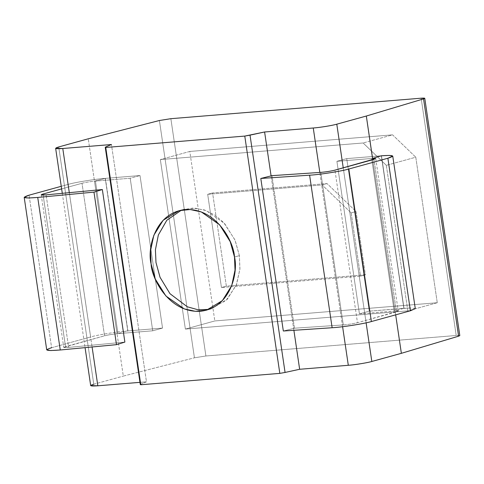 <?xml version="1.0" encoding="UTF-8"?>
<svg xmlns="http://www.w3.org/2000/svg" width="484" height="484" viewBox="0 0 484 484"><rect width="100%" height="100%" fill="white"/><g stroke="black" fill="none" stroke-linecap="round" stroke-linejoin="round"><path stroke-width="0.36" stroke-dasharray="2.42 1.81" d="M372.541 158.419L336.906 161.329L346.726 158.619L381.331 155.781L346.726 158.619L369.25 311.164L359.43 313.874L395.065 310.964L403.862 308.332L369.25 311.164L403.862 308.332L381.331 155.781L403.862 308.332L395.065 310.964L359.43 313.874L369.25 311.164L346.726 158.619L336.906 161.329L359.43 313.874L336.906 161.329L371.664 158.48L394.188 311.031L371.664 158.48L372.541 158.419L371.664 158.48L394.188 311.031L398.265 311.139L357.47 322.695C353.235 323.736 348.51 324.48 343.289 324.927L294.484 328.2L283.328 331.008L294.484 328.2L271.96 175.65L294.484 328.2L343.289 324.927L320.759 172.377L343.289 324.927C348.51 324.48 353.235 323.736 357.47 322.695L334.94 170.144L357.47 322.695L396.499 311.92L373.975 159.369L396.499 311.92C399.348 311.037 398.58 310.74 394.188 311.031L371.664 158.48L336.906 161.329L359.43 313.874L394.188 311.031L359.43 313.874L336.906 161.329L346.726 158.619L369.25 311.164L359.43 313.874L369.25 311.164L346.726 158.619L381.483 155.769L404.007 308.32L381.483 155.769L346.726 158.619L336.906 161.329L372.541 158.419M372.734 159.714L395.065 310.964L372.734 159.714M94.519 181.167L105.403 178.372L140.009 175.541L130.196 178.245L94.483 181.179L88.263 138.793L94.483 181.179L130.196 178.245L140.009 175.541L105.403 178.372L127.927 330.917L117.007 333.724L152.72 330.796L162.539 328.085L127.927 330.917L162.539 328.085L140.009 175.541L162.539 328.085L152.72 330.796L130.196 178.245L152.72 330.796L117.963 333.639L95.439 181.095L117.963 333.639L117.007 333.724L94.483 181.179L117.007 333.724L127.927 330.917L105.403 178.372L94.519 181.167M386.329 165.34L407.818 310.867L185.372 329.078L160.343 159.575L363.127 142.98L386.329 165.34L363.127 142.98L160.343 159.575L185.372 329.078L407.818 310.867L437.27 302.736L214.823 320.946L185.372 329.078L214.823 320.946L189.795 151.45L160.343 159.575L189.795 151.45L392.578 134.848L363.127 142.98L392.578 134.848L415.78 157.209L386.329 165.34L415.78 157.209L437.27 302.736L407.818 310.867L386.329 165.34M239.398 255.655L234.952 239.901L223.735 222.579L214.963 215.114L204.369 209.941L192.813 208.102L181.53 210.092L183.962 209.318L195.094 208.168L206.238 210.601L224.582 223.505L235.151 240.379L239.398 255.655L239.931 268.826L236.634 284.235L227.311 299.239L211.423 308.816L208.943 309.397L226.004 300.534L236.222 285.294L239.895 269.31L239.398 255.655L234.492 257.01L239.398 255.655M421.159 98.198L456.2 335.497L205.906 355.988L170.864 118.689L205.906 355.988L194.441 357.803L159.399 120.51L194.441 357.803L205.906 355.988L456.2 335.497L421.159 98.198M437.27 302.736L415.78 157.209L392.578 134.848L189.795 151.45L214.823 320.946L437.27 302.736M69.303 192.662L92.093 346.974L69.303 192.662M140.711 384.266L146.483 381.815L139.961 382.348L146.483 381.815L111.441 144.522L146.483 381.815L140.711 384.266L105.675 146.967L140.79 384.762M293.891 330.3L271.088 175.873L293.891 330.3M342.611 326.712L319.827 172.443L342.611 326.712M366.122 322.828L343.241 167.857L366.122 322.828M459.8 335.594L456.2 335.497L458.481 335.382M93.769 384.242L123.305 376.092L93.769 384.242L58.733 146.942L93.769 384.242L90.683 385.603M123.305 376.092L194.441 357.803L123.305 376.092L117.049 333.718L123.305 376.092M395.682 314.842L395.107 310.952L395.682 314.842M415.284 308.629L411.987 307.969L404.007 308.32L369.25 311.164L409.99 307.975M51.606 347.73L90.635 336.955C97.272 334.934 117.697 331.625 127.782 330.929L162.539 328.085L140.009 175.541L162.539 328.085L152.72 330.796L130.196 178.245L152.72 330.796L117.963 333.639L95.439 181.095L117.963 333.639C112.863 334.123 108.392 334.849 104.538 335.817L82.014 183.273L104.538 335.817L65.509 346.592L43.13 195.058L65.509 346.592C62.533 347.536 63.573 347.808 68.631 347.409L46.107 194.858L68.631 347.409L124.872 342.085L68.631 347.409L63.743 347.367L104.538 335.817C108.392 334.849 112.863 334.123 117.963 333.639L152.72 330.796L162.539 328.085L127.782 330.929L105.252 178.384C95.173 179.074 74.742 182.389 68.111 184.41L61.25 186.304L68.111 184.41C74.742 182.389 95.173 179.074 105.252 178.384L127.782 330.929C117.697 331.625 97.272 334.934 90.635 336.955L68.111 184.41L90.635 336.955L51.606 347.73L29.076 195.179L51.606 347.73L46.724 349.884M82.014 183.273L61.637 188.893L82.014 183.273C85.868 182.305 90.339 181.579 95.439 181.095C90.339 181.579 85.868 182.305 82.014 183.273M130.196 178.245L95.439 181.095L130.196 178.245L140.009 175.541L130.196 178.245M105.252 178.384L140.009 175.541L105.252 178.384M351.136 212.881L360.477 276.146L365.39 274.791L356.049 211.526L351.136 212.881L356.049 211.526L327.045 183.575L212.591 192.947L226.361 286.171L365.39 274.791L360.477 276.146L221.448 287.526L226.361 286.171L221.448 287.526L207.684 194.302L212.591 192.947L207.684 194.302L322.138 184.93L327.045 183.575L322.138 184.93L351.136 212.881L322.138 184.93L207.684 194.302L221.448 287.526L360.477 276.146L351.136 212.881M356.049 211.526L365.39 274.791L226.361 286.171L212.591 192.947L327.045 183.575L356.049 211.526M211.423 308.816L206.517 310.171M183.962 209.318L179.05 210.673M62.291 193.328L85.075 347.639M375.735 158.595L398.265 311.139M41.219 194.822L63.743 347.367"/><path stroke-width="0.73" d="M458.481 335.382L423.554 98.887L366.321 116.033L336.791 124.182C332.587 125.465 319.652 127.558 313.263 128L319.827 172.443L313.263 128C319.652 127.558 332.587 125.465 336.791 124.182L343.241 167.857L336.791 124.182L366.321 116.033L372.577 158.407L381.331 155.781L372.541 158.419L372.734 159.714L366.321 116.033L423.554 98.887L458.596 336.18L459.8 335.594L424.758 98.3L423.554 98.887C425.654 98.179 424.855 97.95 421.159 98.198L424.758 98.3M181.53 210.092L166.823 220.25L158.359 234.958L155.418 249.792L155.981 262.479L160.035 277.278L169.981 293.697L187.314 306.789L198.023 309.76L208.943 309.397L198.023 309.76L187.314 306.789L169.981 293.697L160.035 277.278L155.981 262.479L155.418 249.792L158.359 234.958L166.823 220.25L181.53 210.092M234.492 257.01L230.245 241.734L219.675 224.86L201.332 211.956L190.182 209.524L179.05 210.673L163.162 220.25L153.839 235.254L150.542 250.664L151.075 263.834L155.322 279.105L165.891 295.984L184.235 308.889L195.385 311.321L206.517 310.171L222.404 300.594L231.727 285.59L235.018 270.181L234.492 257.01C238.364 271.742 231.062 308.048 200.291 311.272C169.315 313.106 151.595 278.844 151.075 263.834C147.203 249.097 154.505 212.791 185.275 209.572C216.245 207.739 233.972 241.994 234.492 257.01M170.864 118.689L421.159 98.198L170.864 118.689L159.399 120.51L170.864 118.689M111.441 144.522L62.781 148.503L69.303 192.662L62.781 148.503L111.441 144.522L105.675 146.967L111.441 144.522M92.093 346.974L97.822 385.802L139.961 382.348L97.822 385.802L92.093 346.974M105.748 147.463L244.777 136.083L264.603 131.981L313.263 128L264.603 131.981L271.088 175.873L264.603 131.981L250.022 135.151L285.064 372.45L279.819 373.382L285.064 372.45L250.022 135.151L244.777 136.083L279.819 373.382L140.79 384.762L279.819 373.382L244.777 136.083L105.748 147.463L140.79 384.762L105.675 146.967M285.064 372.45L299.644 369.28L293.891 330.3L299.644 369.28L348.305 365.293L342.611 326.712L348.305 365.293C354.693 364.857 367.628 362.758 371.827 361.481L366.122 322.828L371.827 361.481C367.628 362.758 354.693 364.857 348.305 365.293L299.644 369.28L285.064 372.45M159.399 120.51L88.263 138.793L58.733 146.942C53.736 148.491 55.085 149.012 62.781 148.503L55.642 148.31L58.733 146.942L88.263 138.793L159.399 120.51M85.075 347.639L90.683 385.603L97.822 385.802C90.127 386.311 88.778 385.79 93.769 384.242M401.363 353.326L371.827 361.481L401.363 353.326L395.682 314.842L401.363 353.326L458.596 336.18L401.363 353.326M409.99 307.975L410.402 310.782L371.373 321.551C364.5 323.687 341.74 327.269 332.133 327.735L283.328 331.008L260.803 178.463L309.609 175.19L260.803 178.463L283.328 331.008L332.133 327.735L309.609 175.19C319.216 174.724 341.976 171.136 348.843 169.007C341.976 171.136 319.216 174.724 309.609 175.19L332.133 327.735C341.74 327.269 364.5 323.687 371.373 321.551L348.843 169.007L387.878 158.232L348.843 169.007L371.373 321.551L410.402 310.782L387.878 158.232C395.767 155.787 393.631 154.965 381.483 155.769L389.457 155.418L392.754 156.078L387.878 158.232L410.402 310.782L415.284 308.629L392.754 156.078M260.803 178.463L271.96 175.65L320.759 172.377C325.986 171.935 330.711 171.191 334.94 170.144L375.735 158.595L372.541 158.419L373.975 159.369L334.94 170.144C330.711 171.191 325.986 171.935 320.759 172.377L271.96 175.65L260.803 178.463M29.076 195.179L61.25 186.304L29.076 195.179C20.848 197.793 23.734 198.543 37.728 197.442L28.229 198.004L24.2 197.333L29.076 195.179M24.2 197.333L46.724 349.884L50.753 350.549L60.252 349.993L37.728 197.442L60.252 349.993L116.493 344.662L93.969 192.118L37.728 197.442L93.969 192.118L116.493 344.662L124.872 342.085L102.348 189.534L93.969 192.118L102.348 189.534L124.872 342.085L116.493 344.662L60.252 349.993C46.258 351.094 43.379 350.337 51.606 347.73M46.107 194.858L102.348 189.534L46.107 194.858C41.049 195.258 40.009 194.985 42.979 194.042L41.219 194.822L46.107 194.858M43.13 195.058L42.979 194.042L43.13 195.058M61.637 188.893L42.979 194.042L61.637 188.893M105.246 147.287L140.287 384.58M55.642 148.31L62.291 193.328"/></g></svg>
